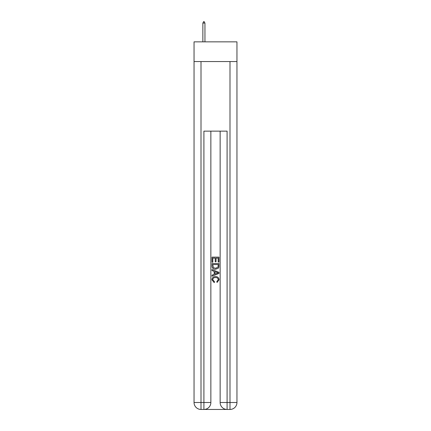 <?xml version="1.0" encoding="UTF-8"?>
<svg xmlns="http://www.w3.org/2000/svg" width="431" height="431" viewBox="0 0 431 431"><rect width="100%" height="100%" fill="white"/><g stroke="black" fill="none" stroke-linecap="round" stroke-linejoin="round"><path stroke-width="0.65" d="M236.953 61.558L236.953 41.845L194.047 41.845L194.047 61.558L236.953 61.558L236.953 402.495L229.998 402.495L229.998 61.558M204.423 409.45L226.577 409.45M227.094 409.45L227.094 402.495L220.139 402.495A6.955 6.955 0 0 0 227.094 409.45L229.998 409.45L229.998 402.495L227.094 402.495L227.094 131.137L203.906 131.137L203.906 402.495L194.047 402.495L194.047 61.558M210.861 131.137L210.861 402.495A6.955 6.955 0 0 1 203.906 409.45L201.002 409.45A6.955 6.955 0 0 1 194.047 402.495M220.139 402.495L220.139 131.137M229.998 409.45A6.955 6.955 0 0 0 236.953 402.495M212.02 262.22L212.02 257.135L218.98 257.135L218.98 262.043L218.178 262.043L218.178 258.115L216.033 258.115L216.033 261.773L215.231 261.773L215.231 258.115L212.822 258.115L212.822 262.22L212.02 262.22M212.02 266.051L212.02 263.556L218.98 263.556L218.878 267.166L218.382 268.179L215.538 269.267C213.313 269.278 212.138 268.206 212.02 266.051M212.822 264.537L213.318 267.619L215.554 268.287L218.032 267.101L218.178 264.537L212.822 264.537M212.02 270.603L212.02 269.564L218.98 272.327L218.98 273.432L212.02 276.196L212.02 275.156L214.164 274.364L214.164 271.395L212.02 270.603M216.89 272.403L214.967 271.692L214.967 274.068L218.178 272.882L216.89 272.403M212.736 279.714L214.476 281.664L214.25 282.65L211.933 279.805C212.122 277.672 213.329 276.594 215.554 276.583C217.687 276.627 218.862 277.699 219.067 279.789L217.046 282.467L216.836 281.486L218.264 279.741C218.059 278.237 217.154 277.51 215.554 277.564C213.927 277.478 212.989 278.194 212.736 279.714M204.946 23.058L204.078 21.55L203.728 21.55L202.861 23.058L204.946 23.058L204.946 41.845M202.861 23.058L202.861 41.845M201.002 61.558L201.002 409.45M210.861 402.495L203.906 402.495L203.906 409.45"/></g></svg>
